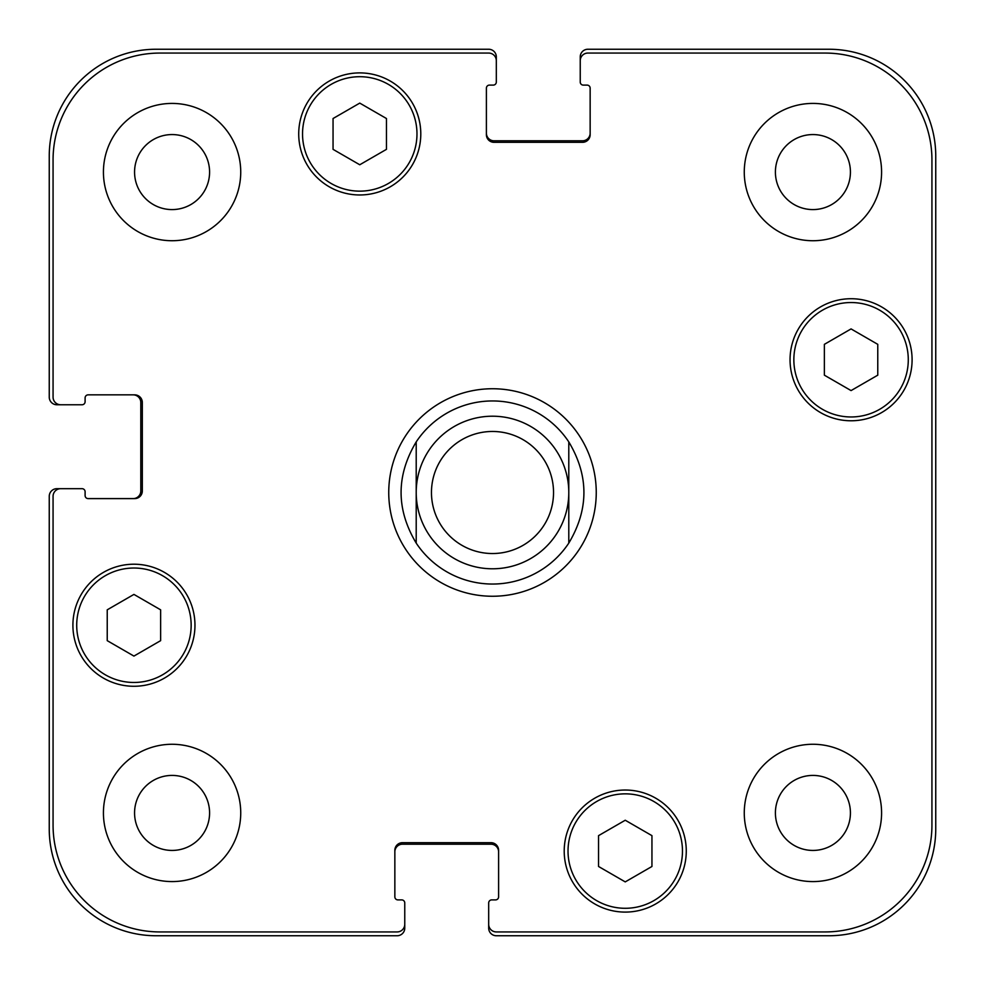 <?xml version="1.0" encoding="UTF-8"?>
<svg xmlns="http://www.w3.org/2000/svg" width="985" height="985" viewBox="0 0 985 985"><rect width="100%" height="100%" fill="white"/><g stroke="black" fill="none" stroke-linecap="round" stroke-linejoin="round"><path stroke-width="1.48" d="M492.5 584.043A91.543 91.543 0 0 1 416.212 543.104C396.044 509.368 396.044 475.632 416.212 441.896L416.212 543.104L416.212 441.896A91.543 91.543 0 0 1 568.788 441.896L568.788 543.104L568.788 441.896C588.956 475.632 588.956 509.368 568.788 543.104A91.543 91.543 0 0 1 492.5 584.043A91.543 91.543 0 0 0 568.788 543.104M568.788 441.896A91.543 91.543 0 0 0 416.212 441.896A91.543 91.543 0 0 1 568.788 441.896M388.743 492.5A103.757 103.757 0 0 1 544.373 402.643A103.757 103.757 0 0 1 544.373 582.357A103.757 103.757 0 0 1 388.743 492.5M492.5 568.788A76.288 76.288 0 0 0 558.569 454.356A76.288 76.288 0 0 0 426.431 454.356A76.288 76.288 0 0 0 492.5 568.788M492.5 553.533A61.033 61.033 0 0 0 545.358 461.99A61.033 61.033 0 0 0 439.642 461.99A61.033 61.033 0 0 0 492.5 553.533M651.947 866.48L625.241 881.895L598.548 866.48L598.548 835.649L625.241 820.234L651.947 835.649L651.947 866.48M160.629 640.656L133.935 656.084L107.23 640.656L107.23 609.826L133.935 594.411L160.629 609.826L160.629 640.656M386.452 149.351L359.759 164.766L333.053 149.351L333.053 118.52L359.759 103.105L386.452 118.52L386.452 149.351M877.77 375.174L851.065 390.589L824.371 375.174L824.371 344.344L851.065 328.916L877.77 344.344L877.77 375.174M191.152 625.241A57.216 57.216 0 0 0 105.321 575.696A57.216 57.216 0 0 0 105.321 674.799A57.216 57.216 0 0 0 191.152 625.241M194.968 625.241A61.033 61.033 0 0 1 103.413 678.099A61.033 61.033 0 0 1 103.413 572.396A61.033 61.033 0 0 1 194.968 625.241M682.47 851.065A57.216 57.216 0 0 0 596.639 801.519A57.216 57.216 0 0 0 596.639 900.622A57.216 57.216 0 0 0 682.47 851.065M686.274 851.065A61.033 61.033 0 0 1 594.731 903.922A61.033 61.033 0 0 1 594.731 798.207A61.033 61.033 0 0 1 686.274 851.065M908.281 359.759A57.216 57.216 0 0 0 822.463 310.201A57.216 57.216 0 0 0 822.463 409.304A57.216 57.216 0 0 0 908.281 359.759M912.098 359.759A61.033 61.033 0 0 1 820.554 412.604A61.033 61.033 0 0 1 820.554 306.901A61.033 61.033 0 0 1 912.098 359.759M416.975 133.935A57.216 57.216 0 0 0 331.145 84.378A57.216 57.216 0 0 0 331.145 183.481A57.216 57.216 0 0 0 416.975 133.935M420.792 133.935A61.033 61.033 0 0 1 329.236 186.793A61.033 61.033 0 0 1 329.236 81.078A61.033 61.033 0 0 1 420.792 133.935M931.933 159.878A106.811 106.811 0 0 0 825.122 53.067L587.86 53.067A7.634 7.634 0 0 0 580.239 60.688L580.239 82.05A3.053 3.053 0 0 0 583.28 85.104L587.097 85.104A3.053 3.053 0 0 1 590.15 88.157L590.15 134.699A7.634 7.634 0 0 1 582.529 142.32L494.027 142.32A7.634 7.634 0 0 1 486.393 134.699L486.393 88.157A3.053 3.053 0 0 1 489.446 85.104L493.263 85.104A3.053 3.053 0 0 0 496.317 82.05L496.317 60.688A7.634 7.634 0 0 0 488.683 53.067L159.878 53.067A106.811 106.811 0 0 0 53.067 159.878L53.067 397.14A7.634 7.634 0 0 0 60.688 404.761L82.05 404.761A3.053 3.053 0 0 0 85.104 401.72L85.104 397.903A3.053 3.053 0 0 1 88.157 394.85L134.699 394.85A7.634 7.634 0 0 1 142.32 402.471L142.32 490.973A7.634 7.634 0 0 1 134.699 498.607L88.157 498.607A3.053 3.053 0 0 1 85.104 495.553L85.104 491.737A3.053 3.053 0 0 0 82.05 488.683L60.688 488.683A7.634 7.634 0 0 0 53.067 496.317L53.067 825.122A106.811 106.811 0 0 0 159.878 931.933L397.14 931.933A7.634 7.634 0 0 0 404.761 924.312L404.761 902.949A3.053 3.053 0 0 0 401.72 899.896L397.903 899.896A3.053 3.053 0 0 1 394.85 896.842L394.85 850.301A7.634 7.634 0 0 1 402.471 842.68L490.973 842.68A7.634 7.634 0 0 1 498.607 850.301L498.607 896.842A3.053 3.053 0 0 1 495.553 899.896L491.737 899.896A3.053 3.053 0 0 0 488.683 902.949L488.683 924.312A7.634 7.634 0 0 0 496.317 931.933L825.122 931.933A106.811 106.811 0 0 0 931.933 825.122L931.933 159.878M240.734 172.079A68.667 68.667 0 0 1 137.752 231.537A68.667 68.667 0 0 1 137.752 112.61A68.667 68.667 0 0 1 240.734 172.079M240.734 812.92A68.667 68.667 0 0 1 137.752 872.39A68.667 68.667 0 0 1 137.752 753.463A68.667 68.667 0 0 1 240.734 812.92M881.587 812.92A68.667 68.667 0 0 1 778.593 872.39A68.667 68.667 0 0 1 778.593 753.463A68.667 68.667 0 0 1 881.587 812.92M881.587 172.079A68.667 68.667 0 0 1 778.593 231.537A68.667 68.667 0 0 1 778.593 112.61A68.667 68.667 0 0 1 881.587 172.079M134.563 172.079A37.516 37.516 0 0 0 190.831 204.56A37.516 37.516 0 0 0 190.831 139.587A37.516 37.516 0 0 0 134.563 172.079M134.563 812.92A37.516 37.516 0 0 0 190.831 845.413A37.516 37.516 0 0 0 190.831 780.44A37.516 37.516 0 0 0 134.563 812.92M775.404 812.92A37.516 37.516 0 0 0 831.672 845.413A37.516 37.516 0 0 0 831.672 780.44A37.516 37.516 0 0 0 775.404 812.92M775.404 172.079A37.516 37.516 0 0 0 831.672 204.56A37.516 37.516 0 0 0 831.672 139.587A37.516 37.516 0 0 0 775.404 172.079M486.393 133.172A7.634 7.634 0 0 0 494.027 140.793L582.529 140.793A7.634 7.634 0 0 0 590.15 133.172M580.239 60.688L580.239 56.884A7.634 7.634 0 0 1 587.86 49.25L828.939 49.25A106.811 106.811 0 0 1 935.75 156.061L935.75 828.939A106.811 106.811 0 0 1 828.939 935.75L496.317 935.75A7.634 7.634 0 0 1 488.683 928.116L488.683 924.312M498.607 851.828A7.634 7.634 0 0 0 490.973 844.207L402.471 844.207A7.634 7.634 0 0 0 394.85 851.828M404.761 924.312L404.761 928.116A7.634 7.634 0 0 1 397.14 935.75L156.061 935.75A106.811 106.811 0 0 1 49.25 828.939L49.25 496.317A7.634 7.634 0 0 1 56.884 488.683L60.688 488.683M133.172 498.607A7.634 7.634 0 0 0 140.793 490.973L140.793 402.471A7.634 7.634 0 0 0 133.172 394.85M60.688 404.761L56.884 404.761A7.634 7.634 0 0 1 49.25 397.14L49.25 156.061A106.811 106.811 0 0 1 156.061 49.25L488.683 49.25A7.634 7.634 0 0 1 496.317 56.884L496.317 60.688"/></g></svg>
